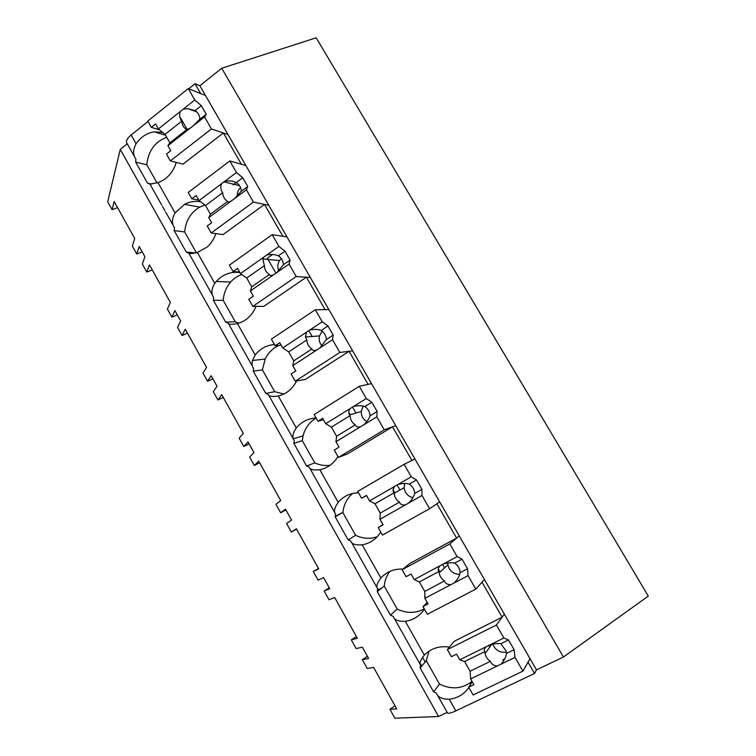<?xml version="1.0" encoding="UTF-8"?>
<svg xmlns="http://www.w3.org/2000/svg" width="756" height="756" viewBox="0 0 756 756"><rect width="100%" height="100%" fill="white"/><g stroke="black" fill="none" stroke-linecap="round" stroke-linejoin="round"><path stroke-width="1.13" d="M117.577 207.635L112.105 209.658L107.711 201.757L120.261 149.414L127.273 143.801M134.36 156.397L127.254 143.782C125.401 141.741 126.696 138.821 131.128 135.003L147.996 121.48M199.867 85.73L536.458 669.873L563.418 657.03L648.289 596.087L316.169 37.8L221.725 68.257L199.867 85.73L195.02 83.736L188.716 88.792M120.261 149.414L438.584 716.499L447.183 712.398C447.306 713.957 450.179 713.456 455.802 710.895L449.234 699.234C457.626 698.194 464.165 694.263 468.843 687.44M112.105 209.658L114.156 201.502L134.729 238.442L132.347 246.078L136.77 254.025L139.227 246.513L144.897 256.69L142.355 264.061L146.815 272.094L149.433 264.846L170.336 302.391L167.388 309.091L171.877 317.161L174.901 310.584L180.665 320.931L177.547 327.357L182.083 335.522L185.277 329.219L206.53 367.378L202.986 373.114L207.55 381.317L211.17 375.704L217.019 386.221L213.305 391.684L217.917 399.971L221.706 394.641L243.309 433.424L239.161 438.168L243.801 446.512L248.025 441.901L253.978 452.589L249.65 457.04L254.337 465.469L258.741 461.151L280.703 500.576L275.921 504.29L280.637 512.766L285.494 509.185L291.551 520.062L286.59 523.473L291.353 532.035L296.39 528.756L318.72 568.852L313.296 571.498L318.087 580.117L323.596 577.603L329.748 588.659L324.135 591.003L328.973 599.706L334.672 597.505L357.371 638.272L351.285 639.822L356.152 648.591L362.332 647.174L368.597 658.419L362.304 659.648L367.227 668.502L373.606 667.416L396.692 708.873L389.907 709.289L394.859 718.2L438.584 716.499M449.234 699.234C442.156 699.253 437.866 697.24 436.373 693.176L433.594 691.825L420.138 667.917L420.553 665.044L419.977 664.023M449.433 647.079C439.33 645.681 430.977 648.355 424.352 655.102L405.301 621.309C398.412 621.555 394.377 619.929 393.196 616.433L390.474 615.176L377.272 591.693L377.669 588.82L368.096 571.829M376.923 587.497L377.669 588.82C375.855 587.006 376.932 583.396 380.882 578L362.181 544.83C370.166 543.347 376.356 539.085 380.759 532.054M362.181 544.83C355.471 545.284 351.682 544.037 350.803 541.088L348.147 539.907L335.182 516.849L335.541 513.967C333.5 511.717 334.388 507.824 338.206 502.305L319.845 469.741C327.631 468.049 333.661 463.636 337.932 456.511M319.845 469.741C313.324 470.412 309.762 469.533 309.166 467.095L306.586 465.998L293.848 443.356L294.207 440.483L293.215 438.858C292.288 435.787 293.319 432.158 296.305 427.99L278.284 396.012C286.411 393.952 292.515 388.934 296.598 380.958M278.284 396.012C271.933 396.891 268.607 396.361 268.285 394.434L265.762 393.413L253.251 371.168L253.572 368.276C252.069 366.632 251.691 364.042 252.438 360.517L255.169 355.008L237.46 323.606C244.557 321.621 250.113 317.199 254.148 310.338L256.038 306.388M237.46 323.606C231.289 324.683 228.18 324.494 228.123 323.058L225.657 322.103L213.372 300.255L213.664 297.354C210.952 293.867 211.321 289.198 214.761 283.339L197.373 252.495L207.078 247.08C211.085 243.517 214.024 239.028 215.885 233.623M197.373 252.495C191.362 253.751 188.461 253.903 188.669 252.929L188.877 253.279M200.964 274.787L188.679 252.929L186.259 252.05L174.182 230.58L174.466 227.679C171.546 223.804 171.744 218.89 175.071 212.937L157.985 182.631L158.902 182.309C167.341 178.87 173.133 172.245 176.29 162.417M157.985 182.631L149.943 184.077M149.915 184.02L147.543 183.207L135.683 162.115L135.938 159.214C132.82 154.961 132.858 149.82 136.071 143.772L131.128 135.003M195.02 83.736L200.661 93.536L205.471 95.445L188.263 88.613L194.783 99.972L201.313 105.679L206.246 114.26L204.536 116.934L211.444 128.955L227.991 134.54L223.37 132.98L241.381 164.26L245.851 165.536L229.824 160.952L236.467 172.529L242.752 177.754L247.77 186.496L246.399 189.813L253.44 202.06L268.786 205.339L264.505 204.422L282.839 236.278L286.978 236.902L272.16 234.653L278.936 246.447L284.965 251.181L290.087 260.083L289.057 264.061L296.229 276.535L310.329 277.433L306.397 277.187L325.071 309.629L328.851 309.582L315.309 309.762L322.217 321.772L327.981 325.997L333.188 335.069L332.527 339.718L339.831 352.447L352.646 350.86L349.074 351.304L368.096 384.36L371.508 383.604L359.289 386.307L366.32 398.554L371.81 402.239L377.121 411.481L376.828 416.849L384.284 429.814L395.747 425.666L392.544 426.819L411.935 460.498L414.959 459.015L404.11 464.326L411.283 476.819L416.49 479.947L421.905 489.368L421.999 495.463L429.597 508.684L439.652 501.871L436.855 503.77L456.615 538.092L459.242 535.853L449.82 543.885L457.134 556.614L462.029 559.166L467.558 568.777L468.058 575.637L475.807 589.113L484.398 579.521L482.007 582.196L502.145 617.189L504.356 614.165L496.427 625.004L503.883 637.998L508.476 639.935L514.108 649.735L515.025 657.389L522.925 671.139L530.003 658.665L528.038 662.143L534.549 673.464L455.802 710.895M162.767 132.48L154.243 131.856C146.834 133.018 140.786 136.987 136.071 143.772M161.189 131.998L161.689 131.601M221.725 68.257L563.418 657.03M142.213 251.88L136.77 254.025M166.764 137.318C154.98 141.637 148.327 150.784 146.787 164.761L135.683 162.115M151.701 184.077L147.543 183.207M146.787 164.761L157.031 182.933M211.444 128.955L170.336 160.896L182.99 164.137L223.37 132.98M200.576 201.748C195.01 200.756 189.68 201.625 184.577 204.337L175.071 212.937M367.435 656.331L362.304 659.648M394.991 705.83L389.907 709.289M536.458 669.873L534.549 673.464M470.563 684.407L471.886 681.156M424.352 655.102C420.26 660.375 418.994 663.692 420.544 665.044L420.553 665.044M428.954 651.199L426.308 660.697L420.138 667.917M426.308 660.697L439.51 684.123L433.594 691.825M439.51 684.123C451.37 689.765 462.105 688.943 471.716 681.647M503.883 637.998L459.771 659.808L456.539 654.12L451.408 656.68L447.382 649.574L454.167 641.315L502.145 617.189M405.301 621.309C413.485 620.043 419.854 615.951 424.39 609.024M194.405 252.825L192.837 253.468M152.239 269.892L146.815 272.094M177.273 314.846L171.877 317.161M204.876 205.037L199.726 207.106C190.758 212.417 185.74 220.695 184.662 231.969L174.182 230.58M195.672 252.948L186.259 252.05M184.662 231.969L196.39 252.769M233.075 184.785L236.118 182.517M253.44 202.06L211.207 232.98L223.039 234.606L264.505 204.422M239.954 272.614C230.722 271.338 222.822 274.286 216.273 281.449L214.761 283.339M187.469 333.15L182.083 335.522M212.899 378.813L207.55 381.317M241.778 274.494C237.469 275.997 233.755 278.529 230.608 282.082C226.224 287.214 223.757 293.29 223.19 300.33L213.372 300.255M223.19 300.33L235.277 321.763L225.657 322.103M235.277 321.763L239.142 323.105M276.006 273.322L267.34 258.174L272.585 254.479M296.229 276.535L252.825 306.397L263.816 306.35L306.397 277.187M274.437 344.509C266.622 345.171 260.196 348.667 255.169 355.008M223.256 397.42L217.917 399.971M249.093 443.829L243.801 446.512M279.049 345.36C272.897 348.11 268.285 352.655 265.224 359.005L262.398 369.892L253.251 371.168M262.398 369.892L274.693 391.693L265.762 393.413M274.693 391.693L283.869 394.018M339.831 352.447L295.227 381.204L305.339 379.417L349.074 351.304M316.084 417.983C308.079 418.427 301.483 421.763 296.305 427.99M259.62 462.729L254.337 465.469M285.881 509.894L280.637 512.766M316.14 418.077C309.469 422.046 305.112 427.962 303.071 435.825L302.296 440.672L293.848 443.356M302.296 440.672L314.808 462.87L306.586 465.998M314.808 462.87C319.731 465.167 324.825 465.97 330.07 465.28M384.284 429.814L338.442 457.418L347.628 453.827L392.544 426.819M358.505 492.808C350.293 493.035 343.526 496.201 338.206 502.305M296.579 529.106L291.353 532.035M318.493 568.446L313.296 571.498M352.579 493.507C347.004 498.355 343.791 504.621 342.931 512.303L335.182 516.849M342.893 512.71L355.632 535.305L348.147 539.907M355.632 535.305C362.804 538.707 370.005 539.189 377.216 536.751M402.929 569.079C394.027 568.739 386.675 571.716 380.882 578M457.134 556.614L414.222 579.587L411.056 574.012L406.066 576.696L402.116 569.731L409.913 563.437L456.615 538.092M329.323 587.894L324.135 591.003M356.426 636.571L351.285 639.822M389.907 571.385C386.656 575.618 384.766 580.504 384.228 586.042L377.272 591.693M384.228 586.042L397.193 609.043L390.474 615.176M397.193 609.043C406.605 613.541 415.639 613.475 424.296 608.854M204.536 116.934L167.898 145.681L170.743 150.699L166.462 154.044L170.336 160.896M159.497 129.824L151.313 127.329L147.779 121.102L188.263 88.613M180.618 117.955L187.393 129.815M199.886 118.635L198.554 120.714M194.783 99.972L158.382 128.926L155.556 123.946L151.313 127.329M183.283 109.129L187.8 108.637L195.01 110.659C198.015 112.427 199.65 115.281 199.924 119.221L206.246 114.26M201.313 105.679L195.01 110.659M192.96 126.025L199.924 119.221M189.973 128.369L186.647 129.645L169.883 142.808L167.898 145.681M158.382 128.926L165.063 134.341L169.883 142.808M180.315 111.482C179.115 114.95 179.597 118.163 181.78 121.121C182.054 125.014 183.68 127.859 186.647 129.645M181.78 121.121L165.063 134.341M246.399 189.813L208.75 217.652L211.652 222.755L207.248 226.006L211.207 232.98M198.828 200.16L191.826 198.79L188.225 192.449L229.824 160.952M240.521 187.564C238.253 189.85 237.157 192.676 237.242 196.04M236.467 172.529L199.064 200.586L196.182 195.511L191.826 198.79M224.645 181.393C228.926 180.476 232.801 180.864 236.278 182.583C239.35 184.445 241.013 187.346 241.287 191.296L247.77 186.496M242.752 177.754L236.278 182.583M234.502 198.611L241.287 191.296M231.43 200.879C228.955 202.183 227.698 202.353 227.641 201.398L210.414 214.165L208.75 217.652M199.064 200.586L205.509 205.528L210.414 214.165M221.602 183.68C220.27 186.968 220.629 189.983 222.689 192.723C222.954 196.636 224.608 199.537 227.641 201.398M222.689 192.723L205.509 205.528M289.057 264.061L250.368 290.956L253.326 296.163L248.8 299.291L252.825 306.397M239.605 272.009L233.084 271.574L229.427 265.12L272.16 234.653M281.251 258.457L279.484 260.565C277.575 263.835 277.32 267.237 278.728 270.78M278.936 246.447L240.502 273.577L237.564 268.399L233.084 271.574M266.792 255.027C271.092 254.054 274.929 254.328 278.312 255.849C281.459 257.796 283.15 260.763 283.415 264.732L290.087 260.083M284.965 251.181L278.312 255.849M276.828 272.557L283.415 264.732M273.672 274.759C271.045 275.836 269.618 275.751 269.401 274.494L251.701 286.826L250.368 290.956M240.502 273.577L246.711 278.038L251.701 286.826M263.655 257.238L262.833 258.949L264.354 265.649C264.609 269.59 266.292 272.538 269.401 274.494M264.354 265.649L246.711 278.038M308.949 330.882L312.152 336.486M332.527 339.718L292.77 365.639L295.776 370.941L291.126 373.955L295.227 381.204M281.147 345.171L275.118 345.719L271.385 339.142L315.309 309.762M305.377 336.316L305.764 336.987M322.141 331.166L319.476 335.929C318.663 339.718 319.505 343.044 322.009 345.917M322.217 321.772L282.716 347.93L279.72 342.657L275.118 345.719M309.724 330.041C314.052 329.03 317.851 329.181 321.149 330.495C324.352 332.536 326.082 335.551 326.337 339.548L333.188 335.069M327.981 325.997L321.149 330.495M319.958 347.921L326.337 339.548M316.717 350.028C313.92 350.878 312.332 350.519 311.945 348.96L293.753 360.839L292.77 365.639M282.716 347.93L288.669 351.89L293.753 360.839M306.511 332.177L305.509 337.006L306.794 339.945C307.049 343.904 308.76 346.909 311.945 348.96M306.794 339.945L288.669 351.89M352.57 407.125L355.963 413.05M376.828 416.849L335.966 441.74L339.038 447.136L334.256 450.037L338.442 457.418M323.455 419.703L317.945 421.262L314.146 414.553L359.289 386.307M348.837 412.37L350.179 414.723M363.069 406.152L361.255 411.51C361.226 415.97 363.088 419.325 366.84 421.555M366.32 398.554L325.723 423.691L322.67 418.323L317.945 421.262M353.487 406.501C357.824 405.443 361.595 405.462 364.789 406.558C368.068 408.703 369.835 411.774 370.081 415.791L377.121 411.481M371.81 402.239L364.789 406.558M363.91 424.711C367.019 421.668 369.051 418.758 370.005 415.98L370.081 415.791M360.584 426.743C357.616 427.357 355.849 426.715 355.282 424.834L336.6 436.25L335.966 441.74M325.723 423.691L331.421 427.131L336.6 436.25M350.179 408.552C348.554 410.924 348.365 413.041 349.603 414.893L350.037 415.649C350.283 419.627 352.031 422.689 355.282 424.834M350.037 415.649L331.421 427.131M421.999 495.463L379.994 519.287L383.122 524.796L378.208 527.565L382.47 535.087L429.597 508.684M397.042 484.842L400 490.011M366.565 495.624L361.585 498.242L357.711 491.409L404.11 464.326M378.208 527.565L382.98 524.551M393.12 489.888L394.84 492.903M404.687 483.528L404.139 487.686C404.876 493.007 407.796 496.333 412.88 497.665M411.283 476.819L369.552 500.897L366.443 495.426L361.585 498.242M398.091 484.426C402.457 483.32 406.18 483.207 409.27 484.086C412.275 486.061 414.052 488.83 414.581 492.402L414.666 493.488L421.905 489.368M416.49 479.947L409.27 484.086M408.722 503.005C411.888 499.782 413.872 496.616 414.666 493.488M405.292 504.942C402.154 505.31 400.217 504.375 399.461 502.154L380.259 513.088L379.994 519.287M369.552 500.897L374.976 503.789L380.259 513.088M394.689 486.392C392.789 488.905 392.591 491.041 394.112 492.799L394.141 493.299C394.519 497.089 396.295 500.037 399.461 502.154M394.112 492.799L374.976 503.789M468.058 575.637L424.872 598.336L428.057 603.949L423.01 606.586L427.357 614.259L475.807 589.113M442.487 564.269L444.556 567.888M455.481 581.175L456.378 580.702M423.01 606.586L427.216 602.466M438.272 568.899L440.058 572.027M402.116 569.731L449.82 543.885M447.788 562.965L447.911 564.808C449.48 571.026 453.392 574.21 459.629 574.352M443.564 563.881C447.949 562.729 451.625 562.473 454.611 563.116C457.418 564.978 459.185 567.529 459.903 570.78L460.111 572.708L467.558 568.777M462.029 559.166L454.611 563.116M454.403 582.81C457.569 579.512 459.468 576.138 460.111 572.708M450.878 584.662C447.561 584.766 445.435 583.538 444.481 580.967L424.749 591.4L424.872 598.336M414.222 579.587L419.363 581.922L424.749 591.4M440.068 565.753C438.007 568.049 437.667 569.939 439.038 571.432L439.16 572.859C439.775 576.289 441.542 578.992 444.481 580.967M439.038 571.432L419.363 581.922M515.025 657.389L470.619 678.926L473.87 684.652L468.682 687.157L473.114 694.972L522.925 671.139M488.83 645.246L489.803 646.956M468.682 687.157L472.292 681.874M504.724 658.948L502.712 659.922M447.382 649.574L496.427 625.004M492.789 644.14C495.435 650.33 499.952 652.976 506.34 652.088M489.935 644.896C494.339 643.687 497.968 643.29 500.841 643.696L506.114 650.963L506.454 653.477L514.108 649.735M508.476 639.935L500.841 643.696M500.982 664.203C504.148 660.801 505.962 657.229 506.454 653.477M497.363 665.96C493.857 665.8 491.532 664.25 490.389 661.32L470.1 671.215L470.619 678.926M459.771 659.808L464.609 661.557L470.1 671.215M486.335 646.673C484.114 648.742 483.613 650.377 484.832 651.596L485.078 653.675C485.825 656.87 487.592 659.412 490.389 661.32M484.832 651.596L464.609 661.557M377.509 589.774L381.364 588.376M377.357 590.908L378.954 590.332M422.538 657.295L425.193 662.001M421.678 666.112L419.986 663.097M165.583 135.248L154.243 131.856M161.822 205.216L149.896 184.02M447.193 712.407L437.648 695.444M410.706 647.552L394.273 618.351M420.544 665.044L410.99 648.062M164.931 210.744L162.531 206.473M173.011 225.099L165.63 211.973M199.726 207.106L184.577 204.337M204.129 280.4L201.531 275.779M212.351 295.02L204.678 281.374M230.608 282.082L216.273 281.449M240.805 345.596L228.482 323.691M244.027 351.313L241.211 346.314M252.391 366.188L244.415 352.012M265.224 359.005L252.438 360.517M281.364 417.671L268.815 395.369M284.634 423.492L281.61 418.106M293.158 438.641L284.87 423.908M303.071 435.825L293.215 438.858M322.651 491.06L309.875 468.351M325.987 496.985L322.736 491.202M334.662 512.407L326.053 497.108M342.931 512.303L335.22 516.433M364.609 565.63L351.691 542.666M367.992 571.649L364.704 565.79M196.673 111.831L187.8 108.637M239.529 185.636L223.814 181.846M279.484 260.565L262.833 258.949M319.476 335.929L305.509 337.006M361.255 411.51L349.603 414.893M404.139 487.686L394.141 493.299M447.911 564.808L439.16 572.859M491.608 644.405L485.078 653.675"/></g></svg>
